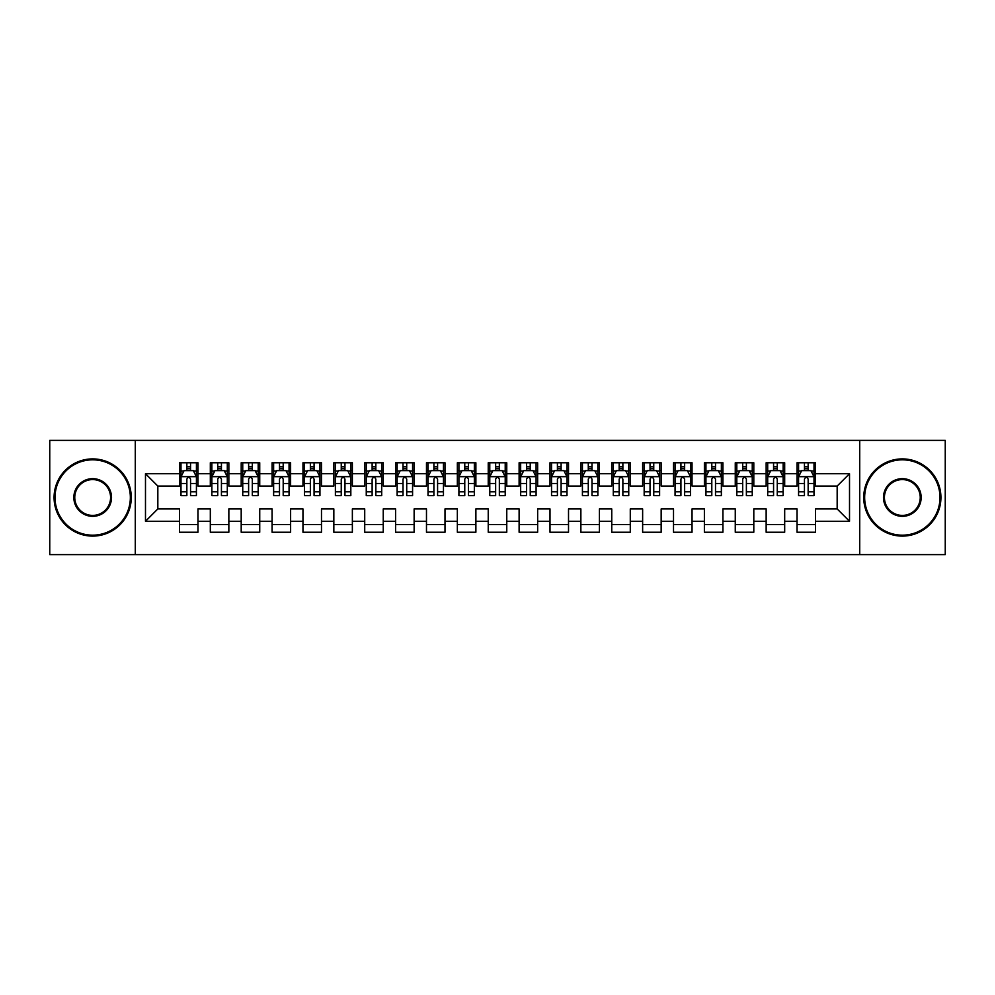<?xml version="1.0" encoding="UTF-8"?>
<svg xmlns="http://www.w3.org/2000/svg" width="995" height="995" viewBox="0 0 995 995"><rect width="100%" height="100%" fill="white"/><g stroke="black" fill="none" stroke-linecap="round" stroke-linejoin="round"><path stroke-width="1.49" d="M859.717 554.625L945.25 554.625L945.25 440.375L859.717 440.375L859.717 554.625L135.283 554.625L135.283 440.375L49.75 440.375L49.75 554.625L135.283 554.625M859.717 440.375L135.283 440.375M145.481 521.28L145.481 473.719L179.448 473.719L179.448 486.07L157.832 486.07L157.832 508.93L145.481 521.28L179.448 521.28L179.448 532.238L197.968 532.238L197.968 521.28L210.318 521.28L210.318 532.238L228.85 532.238L228.85 521.28L241.2 521.28L241.2 532.238L259.732 532.238L259.732 521.28L272.083 521.28L272.083 532.238L290.615 532.238L290.615 521.28L302.965 521.28L302.965 532.238L321.485 532.238L321.485 521.28L333.835 521.28L333.835 532.238L352.367 532.238L352.367 521.28L364.717 521.28L364.717 532.238L383.249 532.238L383.249 521.28L395.6 521.28L395.6 532.238L414.131 532.238L414.131 521.28L426.482 521.28L426.482 532.238L445.001 532.238L445.001 521.28L457.352 521.28L457.352 532.238L475.884 532.238L475.884 521.28L488.234 521.28L488.234 532.238L506.766 532.238L506.766 521.28L519.116 521.28L519.116 532.238L537.648 532.238L537.648 521.28L549.999 521.28L549.999 532.238L568.518 532.238L568.518 521.28L580.869 521.28L580.869 532.238L599.4 532.238L599.4 521.28L611.751 521.28L611.751 532.238L630.283 532.238L630.283 521.28L642.633 521.28L642.633 532.238L661.165 532.238L661.165 521.28L673.515 521.28L673.515 532.238L692.035 532.238L692.035 521.28L704.385 521.28L704.385 532.238L722.917 532.238L722.917 521.28L735.268 521.28L735.268 532.238L753.8 532.238L753.8 521.28L766.15 521.28L766.15 532.238L784.682 532.238L784.682 521.28L797.032 521.28L797.032 532.238L815.552 532.238L815.552 508.93L837.168 508.93L837.168 486.07L815.552 486.07L815.552 473.719L849.519 473.719L849.519 521.28L815.552 521.28M815.552 473.719L815.552 462.762L797.032 462.762L797.032 473.719L784.682 473.719L784.682 462.762L766.15 462.762L766.15 473.719L753.8 473.719L753.8 462.762L735.268 462.762L735.268 473.719L722.917 473.719L722.917 462.762L704.385 462.762L704.385 473.719L692.035 473.719L692.035 462.762L673.515 462.762L673.515 473.719L661.165 473.719L661.165 462.762L642.633 462.762L642.633 473.719L630.283 473.719L630.283 462.762L611.751 462.762L611.751 473.719L599.4 473.719L599.4 462.762L580.869 462.762L580.869 473.719L568.518 473.719L568.518 462.762L549.999 462.762L549.999 473.719L537.648 473.719L537.648 462.762L519.116 462.762L519.116 473.719L506.766 473.719L506.766 462.762L488.234 462.762L488.234 473.719L475.884 473.719L475.884 462.762L457.352 462.762L457.352 473.719L445.001 473.719L445.001 462.762L426.482 462.762L426.482 473.719L414.131 473.719L414.131 462.762L395.6 462.762L395.6 473.719L383.249 473.719L383.249 462.762L364.717 462.762L364.717 473.719L352.367 473.719L352.367 462.762L333.835 462.762L333.835 473.719L321.485 473.719L321.485 462.762L302.965 462.762L302.965 473.719L290.615 473.719L290.615 462.762L272.083 462.762L272.083 473.719L259.732 473.719L259.732 462.762L241.2 462.762L241.2 473.719L228.85 473.719L228.85 462.762L210.318 462.762L210.318 473.719L197.968 473.719L197.968 462.762L179.448 462.762L179.448 473.719M784.682 521.28L784.682 508.93L797.032 508.93L797.032 521.28M849.519 473.719L837.168 486.07M753.8 521.28L753.8 508.93L766.15 508.93L766.15 521.28M797.032 473.719L797.032 486.07L784.682 486.07L784.682 473.719M722.917 521.28L722.917 508.93L735.268 508.93L735.268 521.28M766.15 473.719L766.15 486.07L753.8 486.07L753.8 473.719M692.035 521.28L692.035 508.93L704.385 508.93L704.385 521.28M735.268 473.719L735.268 486.07L722.917 486.07L722.917 473.719M661.165 521.28L661.165 508.93L673.515 508.93L673.515 521.28M704.385 473.719L704.385 486.07L692.035 486.07L692.035 473.719M630.283 521.28L630.283 508.93L642.633 508.93L642.633 521.28M673.515 473.719L673.515 486.07L661.165 486.07L661.165 473.719M599.4 521.28L599.4 508.93L611.751 508.93L611.751 521.28M642.633 473.719L642.633 486.07L630.283 486.07L630.283 473.719M568.518 521.28L568.518 508.93L580.869 508.93L580.869 521.28M611.751 473.719L611.751 486.07L599.4 486.07L599.4 473.719M537.648 521.28L537.648 508.93L549.999 508.93L549.999 521.28M580.869 473.719L580.869 486.07L568.518 486.07L568.518 473.719M506.766 521.28L506.766 508.93L519.116 508.93L519.116 521.28M549.999 473.719L549.999 486.07L537.648 486.07L537.648 473.719M475.884 521.28L475.884 508.93L488.234 508.93L488.234 521.28M519.116 473.719L519.116 486.07L506.766 486.07L506.766 473.719M445.001 521.28L445.001 508.93L457.352 508.93L457.352 521.28M488.234 473.719L488.234 486.07L475.884 486.07L475.884 473.719M414.131 521.28L414.131 508.93L426.482 508.93L426.482 521.28M457.352 473.719L457.352 486.07L445.001 486.07L445.001 473.719M383.249 521.28L383.249 508.93L395.6 508.93L395.6 521.28M426.482 473.719L426.482 486.07L414.131 486.07L414.131 473.719M352.367 521.28L352.367 508.93L364.717 508.93L364.717 521.28M395.6 473.719L395.6 486.07L383.249 486.07L383.249 473.719M321.485 521.28L321.485 508.93L333.835 508.93L333.835 521.28M364.717 473.719L364.717 486.07L352.367 486.07L352.367 473.719M290.615 521.28L290.615 508.93L302.965 508.93L302.965 521.28M333.835 473.719L333.835 486.07L321.485 486.07L321.485 473.719M259.732 521.28L259.732 508.93L272.083 508.93L272.083 521.28M302.965 473.719L302.965 486.07L290.615 486.07L290.615 473.719M228.85 521.28L228.85 508.93L241.2 508.93L241.2 521.28M272.083 473.719L272.083 486.07L259.732 486.07L259.732 473.719M197.968 521.28L197.968 508.93L210.318 508.93L210.318 521.28M241.2 473.719L241.2 486.07L228.85 486.07L228.85 473.719M157.832 508.93L179.448 508.93L179.448 521.28M210.318 473.719L210.318 486.07L197.968 486.07L197.968 473.719M797.032 470.486L798.575 470.486M814.01 470.486L815.552 470.486M766.15 470.486L767.692 470.486M783.14 470.486L784.682 470.486M735.268 470.486L736.81 470.486M752.257 470.486L753.8 470.486M704.385 470.486L705.94 470.486M721.375 470.486L722.917 470.486M673.515 470.486L675.058 470.486M690.493 470.486L692.035 470.486M642.633 470.486L644.175 470.486M659.61 470.486L661.165 470.486M611.751 470.486L613.293 470.486M628.74 470.486L630.283 470.486M580.869 470.486L582.423 470.486M597.858 470.486L599.4 470.486M549.999 470.486L551.541 470.486M566.976 470.486L568.518 470.486M519.116 470.486L520.659 470.486M536.094 470.486L537.648 470.486M488.234 470.486L489.776 470.486M505.224 470.486L506.766 470.486M457.352 470.486L458.906 470.486M474.341 470.486L475.884 470.486M426.482 470.486L428.024 470.486M443.459 470.486L445.001 470.486M395.6 470.486L397.142 470.486M412.577 470.486L414.131 470.486M364.717 470.486L366.26 470.486M381.707 470.486L383.249 470.486M333.835 470.486L335.39 470.486M350.825 470.486L352.367 470.486M302.965 470.486L304.507 470.486M319.942 470.486L321.485 470.486M272.083 470.486L273.625 470.486M289.06 470.486L290.615 470.486M241.2 470.486L242.743 470.486M258.19 470.486L259.732 470.486M210.318 470.486L211.86 470.486M227.308 470.486L228.85 470.486M179.448 470.486L180.99 470.486M196.425 470.486L197.968 470.486M179.448 524.514L197.968 524.514M210.318 524.514L228.85 524.514M241.2 524.514L259.732 524.514M272.083 524.514L290.615 524.514M302.965 524.514L321.485 524.514M333.835 524.514L352.367 524.514M364.717 524.514L383.249 524.514M395.6 524.514L414.131 524.514M426.482 524.514L445.001 524.514M457.352 524.514L475.884 524.514M488.234 524.514L506.766 524.514M519.116 524.514L537.648 524.514M549.999 524.514L568.518 524.514M580.869 524.514L599.4 524.514M611.751 524.514L630.283 524.514M642.633 524.514L661.165 524.514M673.515 524.514L692.035 524.514M704.385 524.514L722.917 524.514M735.268 524.514L753.8 524.514M766.15 524.514L784.682 524.514M797.032 524.514L815.552 524.514M145.481 473.719L157.832 486.07M837.168 508.93L849.519 521.28M190.555 466.779L186.849 466.779M196.425 491.779L190.555 491.779L190.555 495.647L196.425 495.647L196.425 476.816L193.341 470.635L184.075 470.635L180.99 476.816L180.99 495.647L186.849 495.647L186.849 491.779L180.99 491.779M180.99 476.816L180.99 462.762M196.425 476.816L196.425 462.762M186.849 470.635L186.849 462.762M190.555 462.762L190.555 470.635M190.555 491.779L190.555 479.13C189.324 476.742 188.092 476.742 186.849 479.13L186.849 491.779M190.555 470.486L186.849 470.486M221.437 466.779L217.731 466.779M227.308 491.779L221.437 491.779L221.437 495.647L227.308 495.647L227.308 476.816L224.223 470.635L214.957 470.635L211.86 476.816L211.86 495.647L217.731 495.647L217.731 491.779L211.86 491.779M211.86 476.816L211.86 462.762M227.308 476.816L227.308 462.762M217.731 470.635L217.731 462.762M221.437 462.762L221.437 470.635M221.437 491.779L221.437 479.13C220.206 476.742 218.975 476.742 217.731 479.13L217.731 491.779M221.437 470.486L217.731 470.486M252.32 466.779L248.613 466.779M258.19 491.779L252.32 491.779L252.32 495.647L258.19 495.647L258.19 476.816L255.093 470.635L245.84 470.635L242.743 476.816L242.743 495.647L248.613 495.647L248.613 491.779L242.743 491.779M242.743 476.816L242.743 462.762M258.19 476.816L258.19 462.762M248.613 470.635L248.613 462.762M252.32 462.762L252.32 470.635M252.32 491.779L252.32 479.13C251.088 476.742 249.844 476.742 248.613 479.13L248.613 491.779M252.32 470.486L248.613 470.486M92.672 535.173A37.673 37.673 0 0 0 130.345 497.5A37.673 37.673 0 0 0 92.672 459.827A37.673 37.673 0 0 0 54.999 497.5A37.673 37.673 0 0 0 92.672 535.173M92.672 458.906A38.594 38.594 0 0 1 131.265 497.5A38.594 38.594 0 0 1 92.672 536.094A38.594 38.594 0 0 1 54.078 497.5A38.594 38.594 0 0 1 92.672 458.906M92.672 516.33A18.83 18.83 0 0 1 73.841 497.5A18.83 18.83 0 0 1 92.672 478.67A18.83 18.83 0 0 1 111.515 497.5A18.83 18.83 0 0 1 92.672 516.33M92.672 479.59A17.91 17.91 0 0 0 74.762 497.5A17.91 17.91 0 0 0 92.672 515.41A17.91 17.91 0 0 0 110.582 497.5A17.91 17.91 0 0 0 92.672 479.59M902.328 535.173A37.673 37.673 0 0 0 940.001 497.5A37.673 37.673 0 0 0 902.328 459.827A37.673 37.673 0 0 0 864.655 497.5A37.673 37.673 0 0 0 902.328 535.173M902.328 458.906A38.594 38.594 0 0 1 940.922 497.5A38.594 38.594 0 0 1 902.328 536.094A38.594 38.594 0 0 1 863.735 497.5A38.594 38.594 0 0 1 902.328 458.906M902.328 516.33A18.83 18.83 0 0 1 883.485 497.5A18.83 18.83 0 0 1 902.328 478.67A18.83 18.83 0 0 1 921.159 497.5A18.83 18.83 0 0 1 902.328 516.33M902.328 479.59A17.91 17.91 0 0 0 884.418 497.5A17.91 17.91 0 0 0 902.328 515.41A17.91 17.91 0 0 0 920.238 497.5A17.91 17.91 0 0 0 902.328 479.59M283.202 466.779L279.495 466.779M289.06 491.779L283.202 491.779L283.202 495.647L289.06 495.647L289.06 476.816L285.975 470.635L276.709 470.635L273.625 476.816L273.625 495.647L279.495 495.647L279.495 491.779L273.625 491.779M273.625 476.816L273.625 462.762M289.06 476.816L289.06 462.762M279.495 470.635L279.495 462.762M283.202 462.762L283.202 470.635M283.202 491.779L283.202 479.13C281.958 476.742 280.727 476.742 279.495 479.13L279.495 491.779M283.202 470.486L279.495 470.486M314.072 466.779L310.365 466.779M319.942 491.779L314.072 491.779L314.072 495.647L319.942 495.647L319.942 476.816L316.858 470.635L307.592 470.635L304.507 476.816L304.507 495.647L310.365 495.647L310.365 491.779L304.507 491.779M304.507 476.816L304.507 462.762M319.942 476.816L319.942 462.762M310.365 470.635L310.365 462.762M314.072 462.762L314.072 470.635M314.072 491.779L314.072 479.13C312.84 476.742 311.609 476.742 310.365 479.13L310.365 491.779M314.072 470.486L310.365 470.486M344.954 466.779L341.248 466.779M350.825 491.779L344.954 491.779L344.954 495.647L350.825 495.647L350.825 476.816L347.74 470.635L338.474 470.635L335.39 476.816L335.39 495.647L341.248 495.647L341.248 491.779L335.39 491.779M335.39 476.816L335.39 462.762M350.825 476.816L350.825 462.762M341.248 470.635L341.248 462.762M344.954 462.762L344.954 470.635M344.954 491.779L344.954 479.13C343.723 476.742 342.491 476.742 341.248 479.13L341.248 491.779M344.954 470.486L341.248 470.486M375.836 466.779L372.13 466.779M381.707 491.779L375.836 491.779L375.836 495.647L381.707 495.647L381.707 476.816L378.61 470.635L369.356 470.635L366.26 476.816L366.26 495.647L372.13 495.647L372.13 491.779L366.26 491.779M366.26 476.816L366.26 462.762M381.707 476.816L381.707 462.762M372.13 470.635L372.13 462.762M375.836 462.762L375.836 470.635M375.836 491.779L375.836 479.13C374.605 476.742 373.361 476.742 372.13 479.13L372.13 491.779M375.836 470.486L372.13 470.486M406.719 466.779L403.012 466.779M412.577 491.779L406.719 491.779L406.719 495.647L412.577 495.647L412.577 476.816L409.492 470.635L400.226 470.635L397.142 476.816L397.142 495.647L403.012 495.647L403.012 491.779L397.142 491.779M397.142 476.816L397.142 462.762M412.577 476.816L412.577 462.762M403.012 470.635L403.012 462.762M406.719 462.762L406.719 470.635M406.719 491.779L406.719 479.13C405.487 476.742 404.244 476.742 403.012 479.13L403.012 491.779M406.719 470.486L403.012 470.486M437.589 466.779L433.895 466.779M443.459 491.779L437.589 491.779L437.589 495.647L443.459 495.647L443.459 476.816L440.375 470.635L431.109 470.635L428.024 476.816L428.024 495.647L433.895 495.647L433.895 491.779L428.024 491.779M428.024 476.816L428.024 462.762M443.459 476.816L443.459 462.762M433.895 470.635L433.895 462.762M437.589 462.762L437.589 470.635M437.589 491.779L437.589 479.13C436.357 476.742 435.126 476.742 433.895 479.13L433.895 491.779M437.589 470.486L433.895 470.486M468.471 466.779L464.764 466.779M474.341 491.779L468.471 491.779L468.471 495.647L474.341 495.647L474.341 476.816L471.257 470.635L461.991 470.635L458.906 476.816L458.906 495.647L464.764 495.647L464.764 491.779L458.906 491.779M458.906 476.816L458.906 462.762M474.341 476.816L474.341 462.762M464.764 470.635L464.764 462.762M468.471 462.762L468.471 470.635M468.471 491.779L468.471 479.13C467.24 476.742 466.008 476.742 464.764 479.13L464.764 491.779M468.471 470.486L464.764 470.486M499.353 466.779L495.647 466.779M505.224 491.779L499.353 491.779L499.353 495.647L505.224 495.647L505.224 476.816L502.127 470.635L492.873 470.635L489.776 476.816L489.776 495.647L495.647 495.647L495.647 491.779L489.776 491.779M489.776 476.816L489.776 462.762M505.224 476.816L505.224 462.762M495.647 470.635L495.647 462.762M499.353 462.762L499.353 470.635M499.353 491.779L499.353 479.13C498.122 476.742 496.878 476.742 495.647 479.13L495.647 491.779M499.353 470.486L495.647 470.486M530.236 466.779L526.529 466.779M536.094 491.779L530.236 491.779L530.236 495.647L536.094 495.647L536.094 476.816L533.009 470.635L523.743 470.635L520.659 476.816L520.659 495.647L526.529 495.647L526.529 491.779L520.659 491.779M520.659 476.816L520.659 462.762M536.094 476.816L536.094 462.762M526.529 470.635L526.529 462.762M530.236 462.762L530.236 470.635M530.236 491.779L530.236 479.13C529.004 476.742 527.76 476.742 526.529 479.13L526.529 491.779M530.236 470.486L526.529 470.486M561.105 466.779L557.411 466.779M566.976 491.779L561.105 491.779L561.105 495.647L566.976 495.647L566.976 476.816L563.891 470.635L554.625 470.635L551.541 476.816L551.541 495.647L557.411 495.647L557.411 491.779L551.541 491.779M551.541 476.816L551.541 462.762M566.976 476.816L566.976 462.762M557.411 470.635L557.411 462.762M561.105 462.762L561.105 470.635M561.105 491.779L561.105 479.13C559.874 476.742 558.643 476.742 557.411 479.13L557.411 491.779M561.105 470.486L557.411 470.486M591.988 466.779L588.281 466.779M597.858 491.779L591.988 491.779L591.988 495.647L597.858 495.647L597.858 476.816L594.774 470.635L585.508 470.635L582.423 476.816L582.423 495.647L588.281 495.647L588.281 491.779L582.423 491.779M582.423 476.816L582.423 462.762M597.858 476.816L597.858 462.762M588.281 470.635L588.281 462.762M591.988 462.762L591.988 470.635M591.988 491.779L591.988 479.13C590.756 476.742 589.525 476.742 588.281 479.13L588.281 491.779M591.988 470.486L588.281 470.486M622.87 466.779L619.164 466.779M628.74 491.779L622.87 491.779L622.87 495.647L628.74 495.647L628.74 476.816L625.644 470.635L616.39 470.635L613.293 476.816L613.293 495.647L619.164 495.647L619.164 491.779L613.293 491.779M613.293 476.816L613.293 462.762M628.74 476.816L628.74 462.762M619.164 470.635L619.164 462.762M622.87 462.762L622.87 470.635M622.87 491.779L622.87 479.13C621.639 476.742 620.407 476.742 619.164 479.13L619.164 491.779M622.87 470.486L619.164 470.486M653.752 466.779L650.046 466.779M659.61 491.779L653.752 491.779L653.752 495.647L659.61 495.647L659.61 476.816L656.526 470.635L647.26 470.635L644.175 476.816L644.175 495.647L650.046 495.647L650.046 491.779L644.175 491.779M644.175 476.816L644.175 462.762M659.61 476.816L659.61 462.762M650.046 470.635L650.046 462.762M653.752 462.762L653.752 470.635M653.752 491.779L653.752 479.13C652.521 476.742 651.277 476.742 650.046 479.13L650.046 491.779M653.752 470.486L650.046 470.486M684.635 466.779L680.928 466.779M690.493 491.779L684.635 491.779L684.635 495.647L690.493 495.647L690.493 476.816L687.408 470.635L678.142 470.635L675.058 476.816L675.058 495.647L680.928 495.647L680.928 491.779L675.058 491.779M675.058 476.816L675.058 462.762M690.493 476.816L690.493 462.762M680.928 470.635L680.928 462.762M684.635 462.762L684.635 470.635M684.635 491.779L684.635 479.13C683.391 476.742 682.16 476.742 680.928 479.13L680.928 491.779M684.635 470.486L680.928 470.486M715.504 466.779L711.798 466.779M721.375 491.779L715.504 491.779L715.504 495.647L721.375 495.647L721.375 476.816L718.29 470.635L709.025 470.635L705.94 476.816L705.94 495.647L711.798 495.647L711.798 491.779L705.94 491.779M705.94 476.816L705.94 462.762M721.375 476.816L721.375 462.762M711.798 470.635L711.798 462.762M715.504 462.762L715.504 470.635M715.504 491.779L715.504 479.13C714.273 476.742 713.042 476.742 711.798 479.13L711.798 491.779M715.504 470.486L711.798 470.486M746.387 466.779L742.68 466.779M752.257 491.779L746.387 491.779L746.387 495.647L752.257 495.647L752.257 476.816L749.16 470.635L739.907 470.635L736.81 476.816L736.81 495.647L742.68 495.647L742.68 491.779L736.81 491.779M736.81 476.816L736.81 462.762M752.257 476.816L752.257 462.762M742.68 470.635L742.68 462.762M746.387 462.762L746.387 470.635M746.387 491.779L746.387 479.13C745.155 476.742 743.924 476.742 742.68 479.13L742.68 491.779M746.387 470.486L742.68 470.486M777.269 466.779L773.563 466.779M783.14 491.779L777.269 491.779L777.269 495.647L783.14 495.647L783.14 476.816L780.043 470.635L770.777 470.635L767.692 476.816L767.692 495.647L773.563 495.647L773.563 491.779L767.692 491.779M767.692 476.816L767.692 462.762M783.14 476.816L783.14 462.762M773.563 470.635L773.563 462.762M777.269 462.762L777.269 470.635M777.269 491.779L777.269 479.13C776.038 476.742 774.794 476.742 773.563 479.13L773.563 491.779M777.269 470.486L773.563 470.486M808.151 466.779L804.445 466.779M814.01 491.779L808.151 491.779L808.151 495.647L814.01 495.647L814.01 476.816L810.925 470.635L801.659 470.635L798.575 476.816L798.575 495.647L804.445 495.647L804.445 491.779L798.575 491.779M798.575 476.816L798.575 462.762M814.01 476.816L814.01 462.762M804.445 470.635L804.445 462.762M808.151 462.762L808.151 470.635M808.151 491.779L808.151 479.13C806.908 476.742 805.676 476.742 804.445 479.13L804.445 491.779M808.151 470.486L804.445 470.486M196.351 476.655L181.065 476.655M180.99 471.008L183.888 471.008M193.527 471.008L196.425 471.008M186.849 483.495L180.99 483.495M196.425 483.495L190.555 483.495M190.555 468.744L186.849 468.744M227.233 476.655L211.947 476.655M211.86 471.008L214.771 471.008M224.397 471.008L227.308 471.008M217.731 483.495L211.86 483.495M227.308 483.495L221.437 483.495M221.437 468.744L217.731 468.744M258.103 476.655L242.817 476.655M242.743 471.008L245.653 471.008M255.28 471.008L258.19 471.008M248.613 483.495L242.743 483.495M258.19 483.495L252.32 483.495M252.32 468.744L248.613 468.744M288.985 476.655L273.7 476.655M273.625 471.008L276.523 471.008M286.162 471.008L289.06 471.008M279.495 483.495L273.625 483.495M289.06 483.495L283.202 483.495M283.202 468.744L279.495 468.744M319.868 476.655L304.582 476.655M304.507 471.008L307.405 471.008M317.044 471.008L319.942 471.008M310.365 483.495L304.507 483.495M319.942 483.495L314.072 483.495M314.072 468.744L310.365 468.744M350.75 476.655L335.464 476.655M335.39 471.008L338.288 471.008M347.927 471.008L350.825 471.008M341.248 483.495L335.39 483.495M350.825 483.495L344.954 483.495M344.954 468.744L341.248 468.744M381.62 476.655L366.334 476.655M366.26 471.008L369.17 471.008M378.796 471.008L381.707 471.008M372.13 483.495L366.26 483.495M381.707 483.495L375.836 483.495M375.836 468.744L372.13 468.744M412.502 476.655L397.216 476.655M397.142 471.008L400.04 471.008M409.679 471.008L412.577 471.008M403.012 483.495L397.142 483.495M412.577 483.495L406.719 483.495M406.719 468.744L403.012 468.744M443.384 476.655L428.099 476.655M428.024 471.008L430.922 471.008M440.561 471.008L443.459 471.008M433.895 483.495L428.024 483.495M443.459 483.495L437.589 483.495M437.589 468.744L433.895 468.744M474.267 476.655L458.981 476.655M458.906 471.008L461.804 471.008M471.443 471.008L474.341 471.008M464.764 483.495L458.906 483.495M474.341 483.495L468.471 483.495M468.471 468.744L464.764 468.744M505.137 476.655L489.863 476.655M489.776 471.008L492.687 471.008M502.313 471.008L505.224 471.008M495.647 483.495L489.776 483.495M505.224 483.495L499.353 483.495M499.353 468.744L495.647 468.744M536.019 476.655L520.733 476.655M520.659 471.008L523.557 471.008M533.196 471.008L536.094 471.008M526.529 483.495L520.659 483.495M536.094 483.495L530.236 483.495M530.236 468.744L526.529 468.744M566.901 476.655L551.616 476.655M551.541 471.008L554.439 471.008M564.078 471.008L566.976 471.008M557.411 483.495L551.541 483.495M566.976 483.495L561.105 483.495M561.105 468.744L557.411 468.744M597.784 476.655L582.498 476.655M582.423 471.008L585.321 471.008M594.96 471.008L597.858 471.008M588.281 483.495L582.423 483.495M597.858 483.495L591.988 483.495M591.988 468.744L588.281 468.744M628.666 476.655L613.38 476.655M613.293 471.008L616.203 471.008M625.83 471.008L628.74 471.008M619.164 483.495L613.293 483.495M628.74 483.495L622.87 483.495M622.87 468.744L619.164 468.744M659.536 476.655L644.25 476.655M644.175 471.008L647.073 471.008M656.712 471.008L659.61 471.008M650.046 483.495L644.175 483.495M659.61 483.495L653.752 483.495M653.752 468.744L650.046 468.744M690.418 476.655L675.132 476.655M675.058 471.008L677.956 471.008M687.595 471.008L690.493 471.008M680.928 483.495L675.058 483.495M690.493 483.495L684.635 483.495M684.635 468.744L680.928 468.744M721.3 476.655L706.015 476.655M705.94 471.008L708.838 471.008M718.477 471.008L721.375 471.008M711.798 483.495L705.94 483.495M721.375 483.495L715.504 483.495M715.504 468.744L711.798 468.744M752.183 476.655L736.897 476.655M736.81 471.008L739.72 471.008M749.347 471.008L752.257 471.008M742.68 483.495L736.81 483.495M752.257 483.495L746.387 483.495M746.387 468.744L742.68 468.744M783.053 476.655L767.767 476.655M767.692 471.008L770.603 471.008M780.229 471.008L783.14 471.008M773.563 483.495L767.692 483.495M783.14 483.495L777.269 483.495M777.269 468.744L773.563 468.744M813.935 476.655L798.649 476.655M798.575 471.008L801.472 471.008M811.112 471.008L814.01 471.008M804.445 483.495L798.575 483.495M814.01 483.495L808.151 483.495M808.151 468.744L804.445 468.744"/></g></svg>
